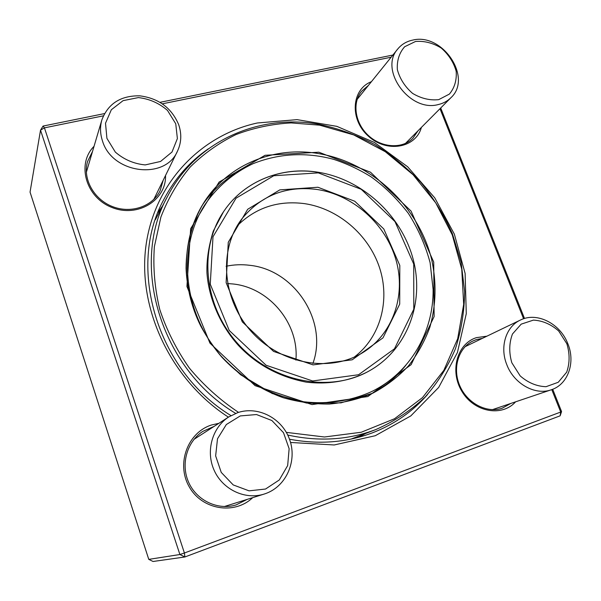 <?xml version="1.0" encoding="UTF-8"?>
<svg xmlns="http://www.w3.org/2000/svg" width="601" height="601" viewBox="0 0 601 601"><rect width="100%" height="100%" fill="white"/><g stroke="black" fill="none" stroke-linecap="round" stroke-linejoin="round"><path stroke-width="0.9" d="M552.687 389.26L561.567 411.572L560.71 412.046L560.132 415.832L184.875 556.984L179.894 554.52L40.522 130.162L30.05 192.102L148.77 559.373L179.894 554.52L184.409 553.003L560.71 412.046L551.778 389.606M103.372 115.843L44.436 127.855L184.409 553.003L184.875 556.984L153.052 561.484L148.77 559.373M440.698 107.985L524.508 318.485M43.054 126.067L40.522 130.162L44.436 127.855L43.054 126.067L104.484 113.597M160.061 102.313L392.889 55.044M228.418 417.154C171.03 380.065 137.531 308.929 145.915 246.094C154.254 183.11 200.809 135.187 257.341 122.987L297.067 119.637L336.845 126.353L374.378 142.429L407.621 166.747L434.771 197.872L454.333 234.082L465.114 273.417L466.278 313.692L457.421 352.524L438.677 387.427L410.799 415.922L375.249 435.725L334.216 444.965L290.546 442.471M523.591 318.77L439.992 108.698M391.146 57.208L162.398 103.815M421.384 127.412C415.9 148.079 386.683 153.263 368.248 136.051C349.399 119.299 351.502 89.256 371.418 81.691M165.538 175.477C166.379 200.216 137.652 218.005 111.891 207.45C85.845 197.534 76.304 163.923 94.049 146.306M252.675 497.666C234.488 515.177 201.801 509.821 189.127 486.6C175.965 463.672 187.828 432.374 211.514 424.99L218.847 423.329M515.613 401.821C501.873 417.222 474.212 412.173 461.989 391.514C449.368 371.118 457.106 343.622 476.428 337.634L486.908 336.184M368.398 85.432L361.471 91.367C351.923 103.041 355.086 123.513 368.578 135.683C381.951 147.996 402.354 149.056 412.857 138.335L418.003 130.808M482.385 338.355L476.247 339.64L472.897 341C458.398 347.866 452.185 368.3 459.78 385.729C467.187 403.241 486.75 413.533 502.143 408.229L510.805 403.444M214.114 426.379L202.83 431.375C186.979 441.6 180.473 464.25 188.676 482.393C196.715 500.603 217.968 510.58 236.103 504.915L247.259 499.356M92.509 151.505L87.581 161.459C82.427 178.602 93.666 199.224 112.267 206.496C130.8 213.948 152.414 206.601 160.084 190.795L163.187 180.262M208.344 148.808C189.698 161.624 174.921 178.414 164.005 199.179C126.548 266.491 156.298 370.291 230.964 415.599M289.494 439.203C318.846 444.725 346.514 442.591 372.5 432.81C394.369 424.321 412.729 411.535 427.574 394.466M365.573 433.501L358.647 437.273M158.003 212.438L162.533 205.985M561.567 411.572L560.132 415.832M412.767 40.087C442.629 32.567 472.814 77.89 450.915 97.715C447.52 101.096 443.35 103.364 438.414 104.514C409.874 112.755 378.622 69.791 397.817 48.929C401.626 44.301 406.614 41.356 412.767 40.087M415.524 41.477L404.661 46.735C399.244 52.896 396.81 60.528 397.344 69.633C399.86 78.821 404.939 86.739 412.587 93.388C421.173 98.504 429.88 100.585 438.692 99.646L449.413 94.072C454.611 87.769 456.858 80.136 456.167 71.181C453.597 62.211 448.601 54.481 441.172 47.99C432.818 42.919 424.268 40.755 415.524 41.477M567.772 343.554C575.743 362.268 568.095 384.52 551.267 389.786C535.198 395.698 513.885 383.769 506.786 364.634C499.544 346.912 505.959 326.606 520.353 320.078C536.738 311.671 560.087 323.383 567.772 343.554M566.856 343.749L558.682 330.993C551.027 324.262 542.605 320.633 533.425 320.108L521.18 324.149L512.473 334.006C509.085 342.968 508.867 352.554 511.834 362.764L520.158 375.88C528.061 382.762 536.678 386.368 546.024 386.698L558.261 382.274L566.698 372.154C569.823 363.162 569.876 353.696 566.856 343.749M265.77 493.519L264.109 494.082C245.2 500.145 222.761 489.627 214.196 470.403C205.459 451.261 212.236 427.431 228.853 416.876L237.816 412.594C258.347 405.743 282.312 418.401 289.667 439.677C297.315 460.839 286.467 486.111 265.77 493.519M265.537 489.034L279.292 479.966L287.669 465.565L289.134 448.722L283.499 432.69L271.885 420.527L256.499 414.54L240.265 415.93L226.329 424.539L217.502 438.783L215.646 455.896L221.251 472.416L233.218 484.924L249.069 490.844L265.537 489.034M102.463 140.882C100.104 133.707 99.909 126.706 101.877 119.869C108.135 103.575 120.748 95.559 139.702 95.822C158.581 98.264 171.57 107.879 178.685 124.662C181.818 133.918 181.412 142.745 177.468 151.151C165.32 180.405 111.996 173.839 102.463 140.882M106.918 138.365L115.332 152.098C124.009 159.581 133.97 163.848 145.217 164.914L160.55 161.459L171.999 152.03L177.378 138.576L175.747 123.761L167.484 110.419C159.092 103.117 149.394 98.842 138.38 97.587L123.092 100.645L111.328 109.758L105.513 123.228L106.918 138.365M234.946 173.674C221.754 181.878 210.763 192.575 201.951 205.775M370.254 394.361C384.37 387.104 396.247 377.383 405.893 365.205M286.331 432.374L324.48 436.995L361.254 432.247L394.519 418.747L422.48 397.629L443.823 370.389L457.692 338.716L463.679 304.399L461.756 269.21L452.252 234.848L435.748 202.89L413.097 174.756L385.331 151.73L353.696 134.902L319.604 125.158L291.124 122.912C272.118 123.971 253.78 127.833 236.118 134.504C219.125 142.76 203.822 153.601 190.216 167.018C177.843 181.78 168.07 198.465 160.895 217.074L154.367 246.688C152.909 267.437 154.697 288.352 159.753 309.432C166.65 330.212 176.521 349.752 189.345 368.06C203.671 385.271 220.064 400.041 238.522 412.369M235.652 413.375C160.061 368.473 129.658 263.651 167.656 196.159C196.204 140.657 259.549 113.454 319.093 124.324C338.423 128.456 356.964 135.187 374.716 144.503C391.769 155.156 407.2 167.852 421.031 182.599C433.734 198.307 444.184 215.338 452.38 233.676L461.087 262.171L464.633 291.485C464.423 311.145 461.358 330.219 455.445 348.708C447.91 366.565 437.708 382.777 424.847 397.344C410.581 410.686 394.271 421.406 375.918 429.52C348.31 440.022 318.913 441.863 287.729 435.026M295.887 360.112C299.275 323.886 269.548 287.819 233.278 284.003L227.554 283.537M317.305 189.51C286.376 185.536 261.255 195.28 241.963 218.741C218.599 249.167 221.897 298.795 251.105 331.301C280.089 364.003 329.025 372.905 361.9 353.14C392.791 334.847 406.253 295.684 396.006 259.963C385.812 224.196 353.456 195.092 317.305 189.51M317.914 187.249L354.778 201.245L383.799 228.981L399.808 265.439L399.703 304.136L382.98 337.867L352.216 359.796L313.076 364.89L273.583 351.42L242.308 321.866L226.126 282.628L228.267 242.278L247.702 209.268L279.811 189.886L317.914 187.249M318.507 153.578C273.921 145.923 227.276 164.682 203.393 203.401C192.215 222.468 186.175 244.75 186.062 268.339C187.324 299.967 200.11 331.947 221.972 357.295C239.13 375.602 260.18 389.478 283.071 397.674C298.547 402.084 314.022 404.203 329.513 404.037C344.749 402.572 359.165 398.959 372.763 393.197C386.248 385.977 398.132 376.895 408.41 365.949C417.612 354.139 424.787 341.165 429.925 327.042C436.101 304.992 436.672 282.447 431.646 259.407C418.559 206.376 371.794 162.383 318.507 153.578M318.868 152.211L370.479 172.194L411.061 211.079L433.727 262.089L434.117 316.562L411.144 364.642L367.872 396.555L311.994 404.586L255.072 385.654L209.937 343.118L186.934 286.504L190.652 228.703L219.087 182.073L265.071 155.291L318.868 152.211M312.888 363.507C328.266 321.497 294.828 269.939 249.866 265.319C241.835 264.29 233.917 264.605 226.104 266.266M354.297 357.062C380.681 337.018 390.365 300.079 379.434 267.37C368.496 234.63 338.25 208.705 304.73 203.664C278.225 200.208 255.718 207.6 237.2 225.848M318.305 172.878L273.786 175.732L236.043 198.187L213.002 236.771L210.267 284.198L229.229 330.452L266.1 365.258L312.64 380.966L358.579 374.739L394.474 348.798L413.796 309.222L413.736 264.064L395.007 221.619L361.231 189.3L318.305 172.878M223.317 212.025L224.316 210.59C244.772 180.683 282.124 166.289 318.124 172.232C362.29 179.271 401.438 215.248 413.112 259.076C424.862 302.829 407.095 350.556 368 371.591C328.552 393.122 271.637 381.785 237.56 343.389C203.266 305.173 198.458 247.342 224.316 210.59C244.735 180.736 282.027 166.372 317.997 172.307M397.817 48.929L357.167 99.368M450.915 97.715L405.435 143.451M520.353 320.078L465.084 346.687M551.267 389.786L492.384 409.664M228.853 416.876L193.988 439.369M264.109 494.082L224.278 506.553M101.877 119.869L86.334 172.337M177.468 151.151L153.773 199.472M351.082 439.076L375.918 429.52M155.351 219.748L167.656 196.159M203.393 203.401C182.058 237.53 180.33 285.4 200.809 326.155C207.014 337.582 214.369 348.279 222.888 358.234L240.633 374.754L272.223 393.527L306.638 403.076L341.045 402.858L372.763 393.197M367.286 371.974C349.098 381.177 327.943 384.79 306.044 382.101C279.029 376.812 256.514 364.619 238.507 345.507C220.845 326.035 208.727 298.952 206.947 272.846C206.541 259.993 208.66 246.072 213.287 231.1L223.534 211.725M433.103 289.359C433.697 332.098 410.055 373.319 371.012 391.875C350.526 401.032 327.41 404.511 303.79 401.784C288.052 398.846 272.869 393.67 258.242 386.24C244.517 377.849 232.091 367.737 220.958 355.905C183.155 312.7 176.994 248.363 204.505 205.302C216.773 187.039 233.473 172.84 252.976 163.72C280.246 152.782 308.14 152.323 333.976 159.445C346.89 163.712 359.195 169.467 370.885 176.709C384.249 186.227 396.713 198.398 408.259 213.212C418.146 228.68 425.433 245.185 430.121 262.72L433.103 289.359"/></g></svg>
